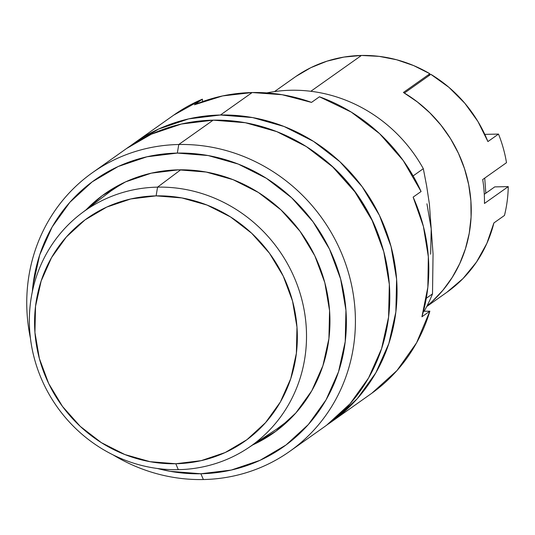 <?xml version="1.0" encoding="UTF-8"?>
<svg xmlns="http://www.w3.org/2000/svg" width="535" height="535" viewBox="0 0 535 535"><rect width="100%" height="100%" fill="white"/><g stroke="black" fill="none" stroke-linecap="round" stroke-linejoin="round"><path stroke-width="0.8" d="M381.401 243.639A165.85 156.434 -125.3 0 0 318.867 155.277M403.417 92.468L429.866 73.743A131.704 124.227 -125.3 0 0 361.433 55.459L310.835 91.284L361.433 55.459L379.114 56.362L396.642 59.759L413.669 65.591L429.866 73.743L428.776 75.783L429.866 73.743L403.417 92.468L417.106 101.724L429.638 112.604L440.807 124.936L450.437 138.525L458.375 153.15L464.487 168.578L468.68 184.568L470.887 200.852L471.074 217.183L469.235 233.293L465.403 248.922L459.639 263.829L452.035 277.765L442.706 290.512L431.805 301.867L426.983 306.033A131.704 124.227 -125.3 0 0 403.417 92.468M289.736 451.359L324.116 427.017A170.725 161.028 -125.3 0 0 379.295 237.473A170.725 161.028 -125.3 0 0 213.164 120.161L178.777 144.504A170.725 161.028 54.7 0 1 344.914 261.816A170.725 161.028 54.7 0 1 289.736 451.359A170.725 161.028 54.7 0 1 203.38 479.541A170.725 161.028 -125.3 0 0 354.952 308.702A170.725 161.028 -125.3 0 0 178.777 144.504L177.326 153.084A163.409 154.133 54.7 0 1 345.944 310.246A163.409 154.133 54.7 0 1 200.872 473.763L203.38 479.541L200.872 473.763L231.247 470.064L259.997 460.341L286.031 444.973L308.334 424.556L326.056 399.859L338.515 371.845L345.229 341.584L345.944 310.246L340.635 279.029L329.5 249.129L312.968 221.704L291.682 197.803L266.45 178.342L238.242 164.071L208.148 155.545L177.326 153.084L146.951 156.788L118.195 166.505L92.167 181.873L69.864 202.297L52.142 226.987L39.684 255.001L32.969 285.262L32.314 291.809A163.409 154.133 54.7 0 1 177.326 153.084L178.777 144.504A170.725 161.028 -125.3 0 0 30.428 338.207A170.725 161.028 54.7 0 1 92.428 172.685A170.725 161.028 54.7 0 1 178.777 144.504L213.164 120.161A170.725 161.028 -125.3 0 0 126.808 148.342L92.428 172.685M117.272 186.04A146.336 138.03 -125.3 0 0 115.085 188.046M86.215 209.7A146.336 138.03 54.7 0 1 104.539 193.991A146.336 138.03 54.7 0 1 178.556 169.836A146.336 138.03 54.7 0 1 320.953 270.389A146.336 138.03 54.7 0 1 273.659 432.855A146.336 138.03 54.7 0 1 252.754 444.919L275.899 431.23L295.875 412.94L311.745 390.831L322.899 365.739L328.918 338.642L329.56 310.581L324.805 282.62L314.834 255.844L300.028 231.287L280.962 209.88L258.365 192.453L233.106 179.68L206.156 172.043L178.556 169.836L151.351 173.153L125.605 181.853L102.292 195.616L86.215 209.707M282.768 424.884A146.336 138.03 -125.3 0 0 285.389 423.486M157.397 468.486L170.05 471.302L200.872 473.763A163.409 154.133 54.7 0 1 157.41 468.486M113.012 454.85A170.725 161.028 -125.3 0 0 203.38 479.541A170.725 161.028 54.7 0 1 113.012 454.85M295.882 76.458L274.515 91.585L295.882 76.458L310.835 67.677L326.952 61.177L343.931 57.078L361.433 55.459A131.704 124.227 -125.3 0 0 295.882 76.458M430.642 254.199L431.217 228.94L433.056 253.924L432.507 293.869L426.295 298.269L432.507 293.869L433.056 253.924L429.384 203.955L426.616 185.785L423.319 168.692L413.114 175.915L423.319 168.692A146.336 138.03 -125.3 0 0 266.831 92.909A146.336 138.03 54.7 0 1 423.319 168.692L426.616 185.785L429.384 203.955L431.217 228.94L426.937 203.781M326.731 425.118L350.037 403.785L368.548 377.984L381.569 348.713L388.584 317.101L389.333 284.359L383.782 251.738L372.153 220.5L354.879 191.851L332.636 166.873L306.274 146.55L276.809 131.643L245.364 122.729L213.164 120.161L181.425 124.026L151.385 134.185L126.594 148.496M318.72 155.163L333.546 167.522L355.153 191.777L371.925 219.611L381.422 243.719M432.507 293.869A146.336 138.03 54.7 0 1 424.128 311.283A146.336 138.03 -125.3 0 0 432.507 293.869M157.564 187.136L156.12 195.87A136.499 128.748 54.7 0 1 296.978 327.152A136.499 128.748 54.7 0 1 175.794 463.745L178.315 469.676A143.975 135.803 -125.3 0 0 306.134 325.601A143.975 135.803 -125.3 0 0 157.564 187.136A143.975 135.803 54.7 0 1 298.39 288.111A143.975 135.803 54.7 0 1 247.752 448.223A143.975 135.803 54.7 0 1 178.315 469.676A143.975 135.803 54.7 0 1 38.961 372.775A143.975 135.803 54.7 0 1 81.434 213.325A143.975 135.803 54.7 0 1 157.564 187.136L180.703 169.809L157.564 187.136A143.975 135.803 -125.3 0 0 29.746 331.205A143.975 135.803 -125.3 0 0 178.315 469.676L175.794 463.745L201.167 460.655L225.181 452.536L246.929 439.696L265.561 422.637L280.36 402.012L290.766 378.613L296.377 353.334L296.978 327.152L292.538 301.071L283.242 276.1L269.433 253.189L251.651 233.227L230.572 216.969L207.012 205.052L181.873 197.93L156.12 195.87L130.747 198.966L106.732 207.085L84.985 219.918L66.353 236.978L51.554 257.602L41.148 281.009L35.537 306.281L34.935 332.462L39.376 358.544L48.672 383.515L62.481 406.426L80.263 426.395L101.342 442.646L124.902 454.563L150.041 461.692L175.794 463.745A136.499 128.748 54.7 0 1 34.935 332.462A136.499 128.748 54.7 0 1 156.12 195.87L157.564 187.136M247.752 448.223L277.471 428.575A145.119 136.88 -125.3 0 0 289.903 419.239L277.036 428.869M122.756 183.204L110.952 190.982M122.776 183.191A145.119 136.88 -125.3 0 0 109.842 191.811L81.434 213.325M484.723 178.095L485.833 193.202L484.723 178.095M494.748 186.889L508.25 186.615A131.704 124.227 54.7 0 1 504.472 215.451A131.704 124.227 -125.3 0 0 508.25 186.615L484.449 203.467A131.704 124.227 -125.3 0 0 482.69 179.539L506.491 162.687A131.704 124.227 -125.3 0 0 498.5 134.084A131.704 124.227 54.7 0 1 506.491 162.687L482.69 179.539A131.704 124.227 54.7 0 1 484.449 203.467L508.25 186.615L494.748 186.889L484.289 194.292L494.748 186.889M484.79 134.365L498.5 134.084L487.92 141.574A131.704 124.227 -125.3 0 0 430.842 74.325L404.393 93.05A131.704 124.227 54.7 0 1 426.983 306.033L432.507 301.225L443.227 289.883L452.396 277.183L459.873 263.327L465.53 248.528L469.289 233.019L471.081 217.043L470.887 200.852L468.707 184.702L464.574 168.853L458.555 153.538L450.737 139.013L441.255 125.498L430.254 113.206L417.902 102.332L404.393 93.05L430.842 74.325L448.959 87.365L464.808 103.242L477.922 121.492L487.92 141.574L498.5 134.084L484.79 134.365M447.026 292.177A131.704 124.227 -125.3 0 1 446.845 292.304L463.002 278.568L476.471 262.096L486.87 243.371L493.899 222.941L504.472 215.451L493.899 222.941A131.704 124.227 -125.3 0 1 447.026 292.177L426.703 306.568M294.818 77.2L274.495 91.592L294.999 77.08A131.704 124.227 -125.3 0 0 294.818 77.2A131.704 124.227 -125.3 0 0 294.638 77.328M274.495 91.592L294.992 77.08M331.386 421.868L371.056 393.78A170.725 161.028 -125.3 0 0 429.866 311.169L421.928 316.787A170.725 161.028 -125.3 0 0 413.14 197.127L421.078 191.51A170.725 161.028 -125.3 0 0 319.442 96.788L311.504 102.399A170.725 161.028 -125.3 0 0 252.172 92.542L220.433 115.012A170.725 161.028 54.7 0 1 386.564 232.324A170.725 161.028 54.7 0 1 331.386 421.868A170.725 161.028 54.7 0 1 327.714 424.389M371.885 393.185L396.977 370.548L416.591 342.801L429.866 311.169L423.459 311.296L429.866 311.169L421.928 316.787L427.853 287.215L428.341 256.74L423.386 226.372L413.14 197.127L421.078 191.51L403.203 160.513L379.582 133.643L351.248 112.082L319.442 96.788L311.504 102.399L282.132 94.722L252.172 92.542A170.725 161.028 -125.3 0 0 194.459 104.773L202.39 99.156L173.674 115.159M202.571 101.61L202.39 99.156L202.571 101.61M134.084 143.193L173.755 115.105A170.725 161.028 -125.3 0 1 202.39 99.156L194.459 104.773L222.62 95.925L252.172 92.542L220.433 115.012L188.701 118.877L158.661 129.035L130.5 145.808A170.725 161.028 54.7 0 1 134.084 143.193A170.725 161.028 54.7 0 1 220.433 115.012L252.64 117.58L284.078 126.494L313.55 141.4L339.912 161.724L362.155 186.702L379.422 215.351L391.058 246.588L396.609 279.21L395.86 311.952L388.838 343.564L375.824 372.835L357.306 398.635L334.007 419.968L327.701 424.395"/></g></svg>

